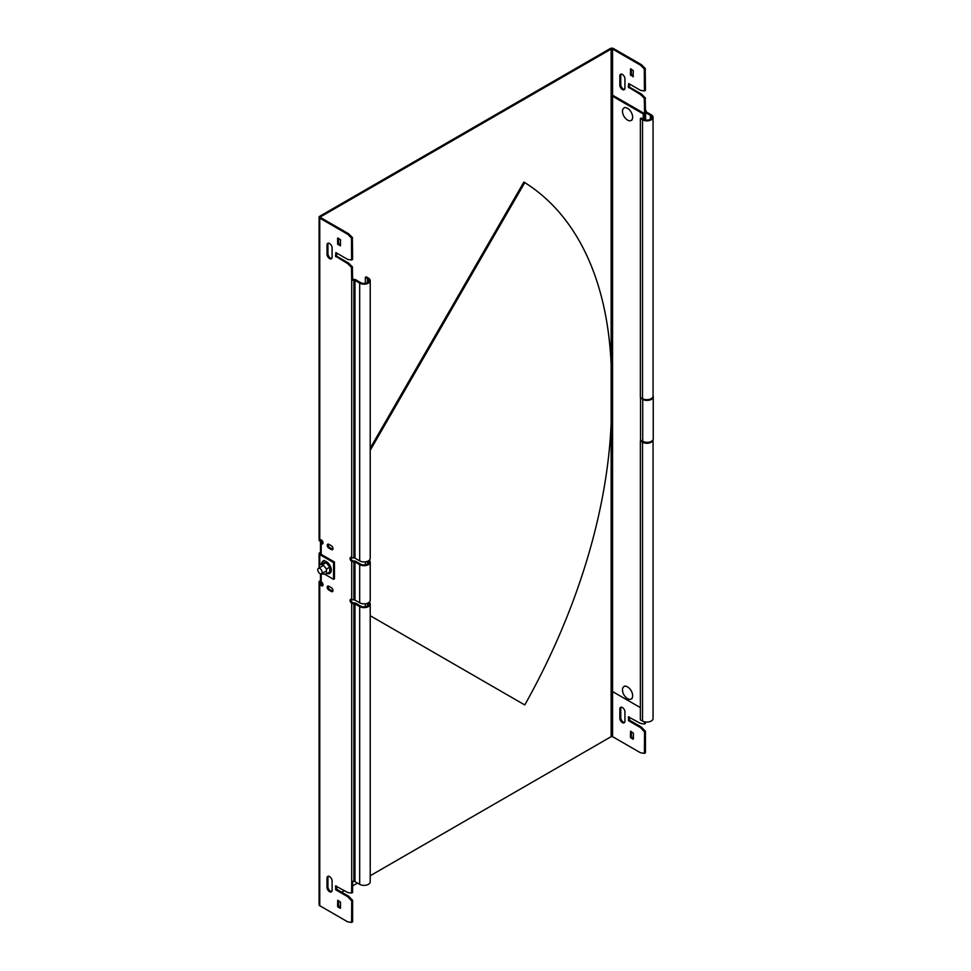 <?xml version="1.0" encoding="UTF-8"?>
<svg xmlns="http://www.w3.org/2000/svg" width="971" height="971" viewBox="0 0 971 971"><rect width="100%" height="100%" fill="white"/><g stroke="black" fill="none" stroke-linecap="round" stroke-linejoin="round"><path stroke-width="1.46" d="M351.101 557.305A2.306 1.335 -120 0 0 350.98 557.949A2.306 1.335 -120 0 0 352.619 560.777A1.287 0.74 0 0 0 353.711 560.983A2.573 1.481 180 0 1 355.884 561.408L360.605 564.127A4.879 2.816 0 0 0 365.921 564.734A4.879 2.816 0 0 0 368.931 562.136A4.879 2.816 0 0 0 368.41 560.874M644.513 90.837L645.448 90.182L645.205 68.431L641.455 64.693L613.49 48.55A2.306 1.335 0 0 0 610.225 48.55L319.762 216.254A2.306 1.335 0 0 0 319.083 217.188A2.306 1.335 0 0 0 319.762 218.135L347.715 234.278L351.466 238.029L351.599 259.997L347.715 259.439L335.881 252.606L335.517 256.162L347.715 263.627L351.466 267.377L351.708 279.769A2.573 1.481 0 0 0 353.881 280.182A1.287 0.74 180 0 1 354.973 280.401L359.695 283.119A6.166 3.556 0 0 0 366.407 283.896A6.166 3.556 0 0 0 370.218 280.607L370.218 558.361A6.166 3.556 180 0 1 366.407 561.651A6.166 3.556 180 0 1 359.695 560.874L354.973 558.155A1.287 0.74 0 0 0 353.881 557.949A2.573 1.481 180 0 1 351.708 557.524A2.306 1.335 -120 0 0 350.555 557.415A2.306 1.335 -120 0 0 350.07 558.471A2.306 1.335 -120 0 0 351.708 561.299A2.573 1.481 0 0 0 353.881 561.724A1.287 0.74 180 0 1 354.973 561.93L359.695 564.649A6.166 3.556 0 0 0 366.407 565.425A6.166 3.556 0 0 0 370.218 562.136A6.166 3.556 0 0 0 369.271 560.255M322.906 585.416A2.306 1.335 60 0 1 322.299 585.197A2.306 1.335 60 0 1 320.661 582.369L319.762 582.891A2.306 1.335 180 0 1 319.083 581.945A2.306 1.335 180 0 1 319.762 581.01L320.479 580.585M321.207 573.825L321.207 581.86A2.306 1.335 60 0 1 321.389 581.945A2.306 1.335 60 0 1 322.906 583.984A2.306 1.335 60 0 1 322.542 585.841A2.306 1.335 60 0 1 321.389 585.719A2.306 1.335 60 0 1 319.762 582.891L319.762 905.725L347.715 921.855L351.599 922.426L351.708 900.979L347.715 896.706L335.881 889.873L335.517 885.892L347.715 892.507L351.599 893.077L351.708 880.988A2.573 1.481 0 0 0 353.881 881.401A1.287 0.74 180 0 1 354.973 881.607L359.695 884.338A6.166 3.556 0 0 0 366.407 885.103A6.166 3.556 0 0 0 370.218 881.826L370.218 604.059A6.166 3.556 0 0 0 369.271 602.178M351.101 599.241A2.306 1.335 -120 0 0 350.98 599.872A2.306 1.335 -120 0 0 352.619 602.7A1.287 0.74 0 0 0 353.711 602.906A2.573 1.481 180 0 1 355.884 603.331L360.605 606.05A4.879 2.816 0 0 0 365.921 606.669A4.879 2.816 0 0 0 368.931 604.059A4.879 2.816 0 0 0 368.41 602.797M370.218 562.136L370.218 600.284A6.166 3.556 180 0 1 366.407 603.574A6.166 3.556 180 0 1 359.695 602.809L354.973 600.078A1.287 0.74 0 0 0 353.881 599.872A2.573 1.481 180 0 1 351.708 599.447A2.306 1.335 -120 0 0 350.555 599.338A2.306 1.335 -120 0 0 350.07 600.394A2.306 1.335 -120 0 0 351.708 603.222A2.573 1.481 0 0 0 353.881 603.646A1.287 0.74 180 0 1 354.973 603.853L359.695 606.584A6.166 3.556 0 0 0 366.407 607.348A6.166 3.556 0 0 0 370.218 604.059M640.362 118.571L642.535 119.821L642.535 398.632L640.362 397.37L640.362 118.571L641.273 118.037L643.445 119.299A4.879 2.816 0 0 0 648.762 119.906A4.879 2.816 0 0 0 651.772 117.309A4.879 2.816 0 0 0 650.352 115.318L645.63 112.587A2.573 1.481 180 0 1 644.878 111.544A2.573 1.481 180 0 1 644.902 111.337A1.287 0.74 0 0 0 644.538 110.706L644.295 98.314L640.544 94.563L628.346 87.099L628.71 83.542L640.544 90.376L644.428 90.934L644.295 68.965L640.544 65.215L612.58 49.072L611.135 49.072L320.661 216.776L320.661 217.613L348.625 233.756L352.376 237.494L352.619 259.245L351.684 259.9M633.359 76.575L630.446 74.901L630.555 68.795L633.359 70.713L632.995 76.782M624.936 88.07A3.593 2.076 60 0 1 624.183 89.708A3.593 2.076 60 0 1 621.416 88.749A3.593 2.076 60 0 1 619.85 85.132L619.85 75.908A3.593 2.076 60 0 1 620.59 74.257A3.593 2.076 60 0 1 623.358 75.228A3.593 2.076 60 0 1 624.936 78.845L624.936 88.07M642.535 119.821A6.166 3.556 0 0 0 649.259 120.598A6.166 3.556 0 0 0 653.058 117.309A6.166 3.556 0 0 0 651.25 114.796L646.528 112.066A1.287 0.74 180 0 1 646.176 111.434A2.573 1.481 0 0 0 646.201 111.228A2.573 1.481 0 0 0 645.448 110.184L645.205 97.78L641.455 94.041L629.609 87.208L629.257 83.846M633.359 75.944L631.356 74.379L631.356 69.135M624.584 89.344A3.593 2.076 60 0 1 622.035 87.888A3.593 2.076 60 0 1 620.76 84.611L620.76 75.386A3.593 2.076 60 0 1 621.1 74.099M640.544 65.215L641.455 64.693M642.535 398.632A6.166 3.556 0 0 0 649.259 399.397A6.166 3.556 0 0 0 653.058 396.119L653.058 117.309M338.527 238.198L338.527 243.442L340.53 245.008M340.53 907.436L338.527 905.87L338.527 900.627M332.895 591.181A2.306 1.335 60 0 1 332.288 590.963L329.739 589.494A2.306 1.335 60 0 1 328.222 586.035M332.895 549.246A2.306 1.335 60 0 1 332.288 549.04L329.739 547.571A2.306 1.335 60 0 1 328.222 544.1M331.754 891.487A3.593 2.076 60 0 1 329.205 890.031A3.593 2.076 60 0 1 327.931 886.754L327.931 877.529A3.593 2.076 60 0 1 328.271 876.243M328.271 243.163A3.593 2.076 -120 0 0 327.931 244.449L327.931 253.674A3.593 2.076 -120 0 0 329.205 256.951A3.593 2.076 -120 0 0 331.754 258.407M336.427 252.909L336.791 256.271L348.625 263.105L352.376 266.843L352.619 279.247A1.287 0.74 0 0 0 353.711 279.454A2.573 1.481 180 0 1 355.884 279.866L360.605 282.597A4.879 2.816 0 0 0 365.921 283.204A4.879 2.816 0 0 0 368.931 280.607A4.879 2.816 0 0 0 367.499 278.616L365.327 277.354L365.327 283.326M351.684 892.98L352.619 892.325L352.619 881.316M351.684 922.329L352.619 921.673L352.619 900.457L348.625 896.184L336.791 889.351L336.427 885.989M321.207 554.38L321.207 543.675L322.117 543.153A2.306 1.335 -120 0 0 322.906 543.481M320.782 539.803A2.306 1.335 -120 0 0 320.661 540.446L319.762 540.968A2.306 1.335 -120 0 1 320.236 539.912A2.306 1.335 -120 0 1 322.542 541.248A2.306 1.335 -120 0 1 322.542 543.906A2.306 1.335 -120 0 1 321.207 543.675M340.53 239.776L337.617 238.089L337.617 243.964L340.42 245.869L340.53 239.776M337.617 906.392L337.726 900.287L340.53 902.193L340.42 908.298L337.981 907.023L338.527 905.87M328.829 590.016L331.378 591.485A2.306 1.335 -120 0 0 332.531 591.606A2.306 1.335 -120 0 0 332.883 589.749A2.306 1.335 -120 0 0 331.378 587.71L328.829 586.241A2.306 1.335 -120 0 0 327.676 586.132A2.306 1.335 -120 0 0 327.324 587.977A2.306 1.335 -120 0 0 328.829 590.016L329.739 589.494M328.829 548.093L331.378 549.562A2.306 1.335 -120 0 0 332.531 549.671A2.306 1.335 -120 0 0 332.883 547.826A2.306 1.335 -120 0 0 331.378 545.787L328.829 544.318A2.306 1.335 -120 0 0 327.676 544.209A2.306 1.335 -120 0 0 327.324 546.054A2.306 1.335 -120 0 0 328.829 548.093L329.739 547.571M332.106 880.988L332.106 890.201A3.593 2.076 60 0 1 331.354 891.851A3.593 2.076 60 0 1 328.586 890.893A3.593 2.076 60 0 1 327.021 887.276L327.021 878.051A3.593 2.076 60 0 1 327.761 876.4A3.593 2.076 60 0 1 330.528 877.371A3.593 2.076 60 0 1 332.106 880.988M332.106 247.908A3.593 2.076 -120 0 0 330.528 244.291A3.593 2.076 -120 0 0 327.761 243.32A3.593 2.076 -120 0 0 327.021 244.971L327.021 254.196A3.593 2.076 -120 0 0 328.586 257.813A3.593 2.076 -120 0 0 331.354 258.772A3.593 2.076 -120 0 0 332.106 257.133L332.106 247.908M370.218 280.607A6.166 3.556 0 0 0 368.41 278.094L366.237 276.832L365.327 277.354M348.625 233.756L347.715 234.278M365.327 603.768L365.327 606.778M633.359 739.004L633.359 733.129L630.555 731.224L630.446 737.329L632.995 739.21M624.936 721.137L624.936 711.925A3.593 2.076 -120 0 0 623.358 708.308A3.593 2.076 -120 0 0 620.59 707.337A3.593 2.076 -120 0 0 619.85 708.988L619.85 718.212A3.593 2.076 -120 0 0 621.416 721.829A3.593 2.076 -120 0 0 624.183 722.788A3.593 2.076 -120 0 0 624.936 721.137M644.538 721.805L644.428 724.014L640.544 723.444L628.346 716.829L628.71 720.81L640.544 727.643L644.538 731.916L644.428 753.362L640.544 752.792L612.58 736.661L611.135 736.661L370.218 875.745M631.356 731.564L631.356 736.807L633.359 738.373M621.1 707.179A3.593 2.076 -120 0 0 620.76 708.466L620.76 717.69A3.593 2.076 -120 0 0 622.035 720.968A3.593 2.076 -120 0 0 624.584 722.424M645.448 721.975L644.513 723.917M629.257 716.926L629.609 720.288L641.455 727.121L645.448 731.394L645.448 752.61L644.513 753.265M640.362 440.98L642.535 442.23L642.535 721.04L640.362 719.778L640.362 440.98L641.273 440.446L643.445 441.708A4.879 2.816 -0 0 0 649.902 441.939M642.535 721.04A6.166 3.556 0 0 0 649.259 721.805A6.166 3.556 0 0 0 653.058 718.528L653.058 439.717A6.166 3.556 -0 0 0 653.058 439.632M642.535 442.23A6.166 3.556 -0 0 0 649.259 443.007A6.166 3.556 -0 0 0 653.058 439.717M365.327 561.845L365.327 564.855M357.522 883.076L352.619 885.904M344.45 890.625L341.719 892.203M319.083 217.188L319.083 540.022A2.306 1.335 0 0 0 319.762 540.968L319.762 218.135M319.083 581.945L319.083 904.778A2.306 1.335 0 0 0 319.762 905.725M320.661 582.369L320.661 581.532M640.544 727.643L641.455 727.121M348.625 896.184L347.715 896.706M348.625 263.105L347.715 263.627M352.619 279.247L351.708 279.769L351.708 557.524M640.544 94.563L641.455 94.041M644.538 119.773L644.538 110.706L645.448 110.184M370.218 450.289L524.777 182.597A441.077 254.657 -60 0 1 611.135 364.562L611.135 423.259A441.077 254.657 -60 0 1 524.777 704.958L370.218 615.723M524.777 182.597L523.867 182.063L370.218 448.201M321.207 552.705L320.479 552.281L320.479 540.544M321.389 543.578L321.389 540.022M324.448 574.067L333.551 579.323L333.551 562.561L319.762 554.587A2.306 1.335 0 0 1 319.083 553.652A2.306 1.335 0 0 1 319.762 552.705L320.479 552.281M320.661 553.227L320.661 554.065L321.207 552.912M320.479 581.665L320.479 573.8M321.389 584.36L321.389 581.945M611.135 414.872L612.58 414.872L612.58 372.949L611.135 372.949M612.58 372.099A2.306 1.335 0 0 0 611.135 372.099M643.263 113.959L644.174 113.425L613.49 95.716L612.58 96.238L643.263 113.959L643.263 119.19M644.174 113.425L644.174 119.639M612.58 49.072L612.58 372.949M640.362 707.616L612.58 691.583L612.58 414.872M641.091 397.794L642.717 399.36A6.166 3.556 0 0 0 649.441 400.137A6.166 3.556 0 0 0 653.24 396.848A6.166 3.556 0 0 0 653.058 395.986M653.24 396.848L653.24 438.771A6.166 3.556 180 0 1 649.441 442.06A6.166 3.556 180 0 1 642.717 441.283L640.544 440.033L640.544 398.11M333.551 579.323L334.461 578.801L334.461 562.027L320.661 554.065M333.551 562.561L334.461 562.027M322.117 572.307A3.083 1.784 -120 0 0 320.77 569.2A3.083 1.784 -120 0 0 318.403 568.375A3.083 1.784 -120 0 0 317.76 569.795A3.083 1.784 -120 0 0 319.107 572.89A3.083 1.784 -120 0 0 321.474 573.715A3.083 1.784 -120 0 0 322.117 572.307M632.643 117.151A7.185 4.151 60 0 1 631.15 120.44A7.185 4.151 60 0 1 625.615 118.511A7.185 4.151 60 0 1 622.484 111.277A7.185 4.151 60 0 1 623.965 107.987A7.185 4.151 60 0 1 629.511 109.917A7.185 4.151 60 0 1 632.643 117.151M632.643 695.722A7.185 4.151 60 0 1 631.15 699.023A7.185 4.151 60 0 1 625.615 697.093A7.185 4.151 60 0 1 622.484 689.859A7.185 4.151 60 0 1 623.965 686.57A7.185 4.151 60 0 1 629.511 688.488A7.185 4.151 60 0 1 632.643 695.722M319.216 564.855L322.518 562.949L326.147 562.622L322.845 564.527L319.216 564.855L319.216 567.914M322.141 573.339L322.845 574.213L326.474 573.885L326.474 569.042L322.845 564.527M326.474 573.885L329.776 571.98L329.776 567.137L326.474 569.042M329.776 567.137L326.147 562.622M644.902 111.75L644.902 119.882M645.63 112.587L645.63 120.028M650.352 115.318L650.352 119.299M352.619 602.7L351.708 603.222L351.708 880.988M352.619 560.777L351.708 561.299L351.708 599.447M367.499 278.616L367.499 282.597M353.881 280.182L353.881 557.949M354.973 280.401L354.973 558.155M359.695 283.119L359.695 560.874M367.499 603.234L367.499 606.05M353.881 603.646L353.881 881.401M354.973 603.853L354.973 881.607M359.695 606.584L359.695 884.338M612.58 691.583L612.58 736.661M367.499 561.311L367.499 564.127M353.881 561.724L353.881 599.872M354.973 561.93L354.973 600.078M359.695 564.649L359.695 602.809M611.135 423.259L611.135 736.661M611.135 49.072L611.135 364.562M320.661 216.776L320.661 217.613M332.288 549.04L331.378 549.562M332.288 590.963L331.378 591.485M338.891 906.489L337.981 907.023M327.931 886.754L327.021 887.276M327.931 877.529L327.021 878.051M630.446 737.329L631.356 736.807M630.81 737.96L631.72 737.426M619.85 718.212L620.76 717.69M619.85 708.988L620.76 708.466M644.538 723.783L645.448 723.261M628.346 720.179L629.257 719.657M628.71 720.81L629.609 720.288M644.295 731.394L645.205 730.86M644.538 731.916L645.448 731.394M644.538 753.132L645.448 752.61M352.619 921.673L351.708 922.195M352.619 900.457L351.708 900.979M352.376 899.923L351.466 900.457M336.791 889.351L335.881 889.873M336.427 888.72L335.517 889.242M352.619 892.325L351.708 892.847M338.891 244.073L337.981 244.595M338.527 243.442L337.617 243.964M327.931 244.449L327.021 244.971M327.931 253.674L327.021 254.196M336.791 256.271L335.881 256.793M336.427 255.64L335.517 256.162M352.619 259.245L351.708 259.767M352.619 267.377L351.708 267.899M352.376 266.843L351.466 267.377M352.619 238.029L351.708 238.55M352.376 237.494L351.466 238.029M630.81 75.532L631.72 75.01M630.446 74.901L631.356 74.379M644.295 68.965L645.205 68.431M644.538 69.487L645.448 68.965M628.346 87.099L629.257 86.577M628.71 87.73L629.609 87.208M644.295 98.314L645.205 97.78M644.538 98.836L645.448 98.314M644.538 90.704L645.448 90.182M619.85 75.908L620.76 75.386M619.85 85.132L620.76 84.611M642.717 399.36L642.717 441.283M319.762 564.539L319.762 554.587M327.336 573.388A6.906 3.993 -120 0 0 328.841 573.606A6.906 3.993 -120 0 0 330.638 566.943A6.906 3.993 -120 0 0 323.962 561.02A6.906 3.993 -120 0 0 321.607 563.471M644.878 111.544L644.878 119.87M645.339 723.492L644.428 724.014M645.339 752.841L644.428 753.362M351.599 922.426L352.509 921.904M351.599 893.077L352.509 892.555M351.599 259.997L352.509 259.475M645.339 90.412L644.428 90.934M319.083 553.652L319.083 567.986M318.403 568.375L323.549 565.401M321.474 573.715L326.474 570.827M623.965 107.987L624.972 107.417M631.15 120.44L632.157 119.87M623.965 686.57L624.972 685.987M631.15 699.023L632.157 698.44M329.218 573.788L327.239 573.448M321.51 563.52L322.348 561.469L324.363 560.401"/></g></svg>
